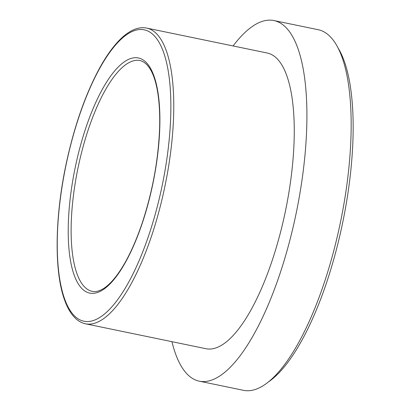 <?xml version="1.0" encoding="UTF-8"?>
<svg xmlns="http://www.w3.org/2000/svg" width="411" height="411" viewBox="0 0 411 411"><rect width="100%" height="100%" fill="white"/><g stroke="black" fill="none" stroke-linecap="round" stroke-linejoin="round"><path stroke-width="0.62" d="M85.534 323.806L206.034 348.728A150.991 49.885 -78.3 0 0 206.512 348.821A150.991 49.885 -78.3 0 0 285.614 210.247A150.991 49.885 -78.3 0 0 267.191 53.009L146.696 28.087C142.869 27.316 138.918 27.712 134.849 29.279C129.203 31.477 123.526 35.675 117.803 41.876C111.843 48.328 106.012 56.656 100.299 66.849C86.002 92.804 74.73 124.641 66.49 162.345C54.812 216.052 53.954 271.132 64.594 300.009C67.363 307.793 70.862 313.778 75.09 317.97C78.218 321.048 81.702 322.995 85.534 323.806A150.991 49.885 -78.3 0 0 86.017 323.899A150.991 49.885 -78.3 0 0 165.119 185.33A150.991 49.885 -78.3 0 0 146.696 28.087M171.937 341.675A184.133 60.833 -78.3 0 0 199.32 381.187A184.133 60.833 -78.3 0 0 199.905 381.3A184.133 60.833 -78.3 0 0 296.367 212.307A184.133 60.833 -78.3 0 0 273.906 20.55A184.133 60.833 -78.3 0 0 233.094 45.955M268.64 381.793A180.45 59.621 -78.3 0 0 342.651 222.798A180.45 59.621 -78.3 0 0 337.78 47.491M199.32 381.187L243.569 390.337A184.133 60.833 -78.3 0 0 244.155 390.45A184.133 60.833 -78.3 0 0 340.621 221.457A184.133 60.833 -78.3 0 0 318.155 29.7L273.906 20.55M90.143 293.166A120.053 39.667 -78.3 0 0 159.884 122.668A120.053 39.667 -78.3 0 0 92.198 110.744A120.053 39.667 -78.3 0 0 90.143 293.166M92.624 291.425A117.844 38.937 101.7 0 1 92.249 291.353A117.844 38.937 101.7 0 1 77.987 168.063A117.844 38.937 101.7 0 1 139.987 60.545C153.678 63.941 160.598 90.538 159.632 127.282C158.497 159.196 152.671 191.161 142.144 223.178C134.135 246.723 125.17 264.807 115.244 277.43C111.217 282.455 107.343 286.143 103.623 288.496C99.462 291.07 95.778 292.041 92.567 291.409L92.249 291.353M84.414 321.315A148.782 49.156 101.7 0 1 86.962 95.244A148.782 49.156 101.7 0 1 170.848 110.02A148.782 49.156 101.7 0 1 84.414 321.315"/></g></svg>
